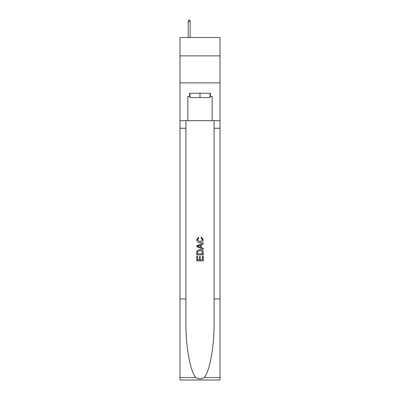 <?xml version="1.0" encoding="UTF-8"?>
<svg xmlns="http://www.w3.org/2000/svg" width="400" height="400" viewBox="0 0 400 400"><rect width="100%" height="100%" fill="white"/><g stroke="black" fill="none" stroke-linecap="round" stroke-linejoin="round"><path stroke-width="0.6" d="M219.99 55.87L219.99 37.505L180.01 37.505L180.01 55.87L219.99 55.87L219.99 82.88L180.01 82.88L180.01 55.87M210.1 93.255L210.1 97.575L189.9 97.575L189.9 93.255M200 93.255L200 97.575M202.49 256.095L202.49 259.92L200.245 259.92L202.49 259.92L202.49 256.095L203.24 256.095L203.24 260.835L196.755 260.835L196.755 256.265L196.755 260.835M199.5 256.51L199.5 259.92L197.505 259.92L199.5 259.92L199.5 256.51L200.245 256.51L200.245 259.92M197.315 250.545L196.85 251.49L197.315 250.545L199.96 249.53C202.035 249.52 203.13 250.52 203.24 252.53L203.24 254.85L196.755 254.85L196.755 252.635L196.755 254.85M201.165 237.065L200.95 237.98L201.165 237.065L203.32 239.71C203.145 241.7 202.02 242.705 199.95 242.715L199.95 242.715C197.955 242.675 196.865 241.68 196.675 239.73L198.555 237.23L198.755 238.145L197.42 239.775L199.945 241.8L202.575 239.795L200.95 237.98M204.18 377.535L219.99 377.535L219.99 380L180.01 380L180.01 298.97L185.925 298.97L185.925 323.06C185.64 346.085 190.31 371.81 195.82 377.535C198.605 379.31 201.39 379.31 204.18 377.535C209.69 371.81 214.36 346.085 214.075 323.06L214.075 120.695M196.755 245.65L196.755 246.68L203.24 249.255L196.755 246.68L196.755 245.65L203.24 243.075L196.755 245.65M214.075 298.97L219.99 298.97L219.99 82.88M180.01 298.97L180.01 82.88M185.925 120.695L185.925 298.97M219.99 377.535L219.99 298.97M180.01 120.695L187.845 120.695L187.845 96.495L189.9 96.495M210.1 96.495L210.425 96.495L210.425 93.255L189.575 93.255L189.575 96.495M210.425 96.495L212.155 96.495L212.155 120.695L219.99 120.695M187.845 120.695L212.155 120.695M203.24 243.075L203.24 244.045L201.245 244.785L201.245 247.545L203.24 248.285L203.24 249.255M198.7 246.61L200.495 247.27L200.495 245.06L197.505 246.165L198.7 246.61M200.495 245.06L200.495 247.27M196.755 252.635L196.85 251.49M202.03 251.07L202.49 253.935L202.03 251.07L199.95 250.445L197.64 251.55L197.505 253.935L202.49 253.935L197.505 253.935M196.755 256.265L197.505 256.265L197.505 259.92M190.17 37.505L190.17 21.405L188.225 21.405L188.225 37.505M188.225 21.405L188.655 20L189.735 20L190.17 21.405M214.075 128.26L219.99 128.26M185.925 128.26L180.01 128.26M180.01 377.535L195.82 377.535"/></g></svg>
